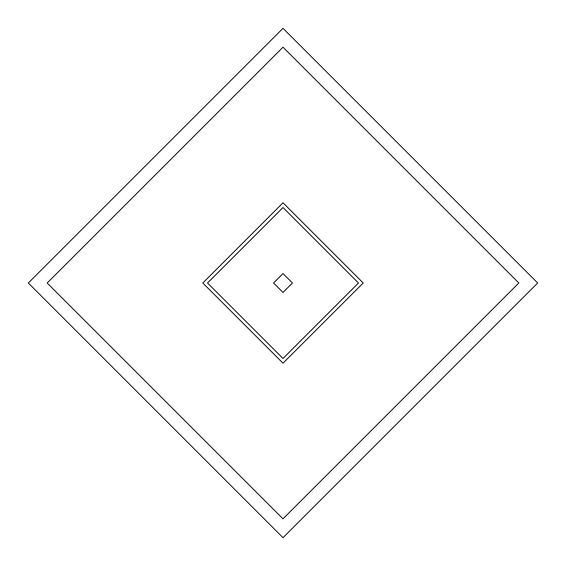<?xml version="1.0" encoding="UTF-8"?>
<svg xmlns="http://www.w3.org/2000/svg" width="566" height="566" viewBox="0 0 566 566"><rect width="100%" height="100%" fill="white"/><g stroke="black" fill="none" stroke-linecap="round" stroke-linejoin="round"><path stroke-width="0.85" d="M207.531 283L283 207.531L358.469 283L283 358.469L207.531 283M292.431 283L283 273.569L273.569 283L283 292.431L292.431 283M537.7 283L283 28.3L28.3 283L283 537.7L537.7 283M518.831 283L283 518.831L47.169 283L283 47.169L518.831 283L283 518.831L47.169 283L283 47.169L518.831 283M202.819 283L283 363.181L363.181 283L283 202.819L202.819 283"/></g></svg>
